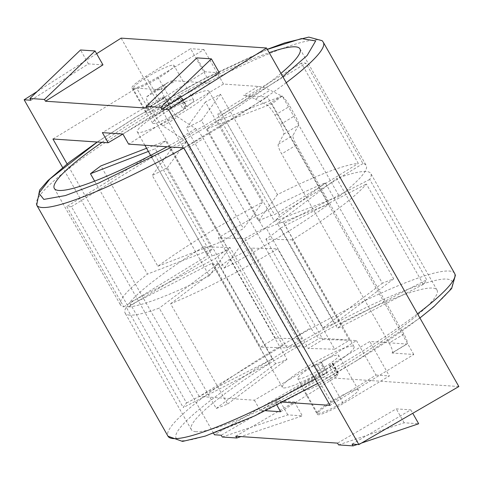 <?xml version="1.0" encoding="UTF-8"?>
<svg xmlns="http://www.w3.org/2000/svg" width="483" height="483" viewBox="0 0 483 483"><rect width="100%" height="100%" fill="white"/><g stroke="black" fill="none" stroke-linecap="round" stroke-linejoin="round"><path stroke-width="0.36" stroke-dasharray="2.42 1.81" d="M129.794 315.133A141.271 19.725 150.4 0 1 125.139 313.099A141.271 19.725 150.4 0 1 126.232 307.206L183.238 407.549A141.271 19.725 -29.6 0 1 186.565 402.949L129.559 302.606A141.271 19.725 150.4 0 1 203.603 246.777L260.609 347.126A141.271 19.725 -29.6 0 1 275.298 338.142L218.292 237.799A141.271 19.725 150.4 0 1 325.343 182.894L382.349 283.237A141.271 19.725 -29.6 0 1 393.705 278.86L336.699 178.511A141.271 19.725 150.4 0 1 366.144 171.501A141.271 19.725 150.4 0 1 370.805 173.536A141.271 19.725 150.4 0 1 369.706 179.428L426.712 279.778A141.271 19.725 -29.6 0 1 423.386 284.378L366.38 184.035A141.271 19.725 150.4 0 1 292.336 239.858L349.342 340.201A141.271 19.725 -29.6 0 1 334.653 349.185L277.647 248.836A141.271 19.725 150.4 0 1 170.602 303.747L227.602 404.09A141.271 19.725 -29.6 0 1 216.245 408.467L159.239 308.124A141.271 19.725 150.4 0 1 129.794 315.133M196.013 431.699A141.271 19.725 150.4 0 1 191.353 429.659A141.271 19.725 150.4 0 1 291.744 350.066A141.271 19.725 150.4 0 1 432.363 288.067A141.271 19.725 150.4 0 1 437.024 290.102A141.271 19.725 150.4 0 1 336.633 369.694A141.271 19.725 150.4 0 1 196.013 431.699M94.644 181.107L147.466 274.09A141.271 19.725 -29.6 0 0 120.533 304.99A141.271 19.725 -29.6 0 0 123.769 306.856L66.769 206.507A141.271 19.725 -29.6 0 0 68.188 206.682A141.271 19.725 -29.6 0 0 71.406 206.633L128.406 306.983A141.271 19.725 -29.6 0 0 209.272 275.811L152.266 175.468A141.271 19.725 -29.6 0 0 167.305 167.752L224.311 268.095A141.271 19.725 -29.6 0 0 328.863 204.17L271.857 103.821A141.271 19.725 -29.6 0 0 282.259 95.978L339.265 196.327A141.271 19.725 -29.6 0 0 366.199 165.428A141.271 19.725 -29.6 0 0 362.956 163.568L305.95 63.219A141.271 19.725 -29.6 0 0 304.531 63.044A141.271 19.725 -29.6 0 0 301.314 63.092L358.32 163.435A141.271 19.725 -29.6 0 0 277.459 194.607L220.453 94.263A141.271 19.725 -29.6 0 0 205.414 101.973L262.42 202.323A141.271 19.725 -29.6 0 0 157.869 266.254L100.862 165.904M101.973 142.34A141.271 19.725 150.4 0 1 269.182 52.665M283.75 387.921A41.206 5.754 -29.6 0 0 324.763 369.839A41.206 5.754 -29.6 0 0 354.045 346.625A41.206 5.754 -29.6 0 0 352.687 346.027A41.206 5.754 -29.6 0 0 311.674 364.116A41.206 5.754 -29.6 0 0 282.392 387.33A41.206 5.754 -29.6 0 0 283.75 387.921M369.706 179.428L283.907 223.436A41.206 5.754 -29.6 0 0 283.799 222.965A41.206 5.754 -29.6 0 0 282.44 222.373A41.206 5.754 -29.6 0 0 277.357 223.255L336.699 178.511M283.907 223.436L340.913 323.785A41.206 5.754 150.4 0 1 337.587 328.386L280.581 228.036L366.38 184.035M292.336 239.858L265.885 239.121A41.206 5.754 -29.6 0 0 280.581 228.036M265.885 239.121L322.885 339.464A41.206 5.754 150.4 0 1 308.196 348.448L251.196 248.105L277.647 248.836M170.602 303.747L229.944 259.003A41.206 5.754 -29.6 0 0 251.196 248.105M229.944 259.003L286.95 359.346A41.206 5.754 150.4 0 1 275.588 363.729L218.582 263.38L159.239 308.124M126.232 307.206L212.031 263.199A41.206 5.754 -29.6 0 0 212.146 263.67A41.206 5.754 -29.6 0 0 213.504 264.267A41.206 5.754 -29.6 0 0 218.582 263.38M362.956 163.568L279.156 214.802L222.156 114.459A41.206 5.754 -29.6 0 0 220.828 113.916A41.206 5.754 -29.6 0 0 217.519 114.332L274.519 214.675L358.32 163.435M207.581 90.605A41.206 5.754 150.4 0 1 208.946 91.196A41.206 5.754 150.4 0 1 179.664 114.411A41.206 5.754 150.4 0 1 138.651 132.499A41.206 5.754 150.4 0 1 137.293 131.901A41.206 5.754 150.4 0 1 166.569 108.687A41.206 5.754 150.4 0 1 207.581 90.605M150.666 155.387A41.206 5.754 -29.6 0 0 151.891 155.81A41.206 5.754 -29.6 0 0 155.2 155.399L212.206 255.742L128.406 306.983M209.272 275.811L228.26 249.554A41.206 5.754 150.4 0 1 212.206 255.742M228.26 249.554L171.254 149.211A41.206 5.754 -29.6 0 0 186.293 141.495L243.299 241.844A41.206 5.754 -29.6 0 0 264.056 229.153L207.05 128.804A41.206 5.754 -29.6 0 0 217.453 120.961L274.453 221.311L339.265 196.327M279.156 214.802A41.206 5.754 150.4 0 1 279.192 214.857A41.206 5.754 150.4 0 1 274.453 221.311M282.742 402.134L274.869 401.602L331.954 365.891L328.899 365.679A2.355 0.326 150.4 0 1 328.893 365.679L334.653 375.816L328.893 365.679A23.546 3.284 -29.6 0 0 332.081 363.506L337.84 373.643A23.546 3.284 150.4 0 1 334.653 375.816L338.384 373.842A2.355 0.326 -29.6 0 0 338.674 373.456A2.355 0.326 -29.6 0 0 338.595 373.425A2.355 0.326 -29.6 0 0 337.84 373.643M318.098 413.406A23.546 3.284 -29.6 0 0 341.535 403.076A23.546 3.284 -29.6 0 0 358.271 389.811A23.546 3.284 -29.6 0 0 357.492 389.467A23.546 3.284 -29.6 0 0 334.055 399.803A23.546 3.284 -29.6 0 0 317.325 413.068A23.546 3.284 -29.6 0 0 318.098 413.406M337.913 355.005A23.546 3.284 150.4 0 1 338.692 355.349A23.546 3.284 150.4 0 1 321.962 368.614A23.546 3.284 150.4 0 1 298.524 378.944A23.546 3.284 150.4 0 1 297.745 378.606A23.546 3.284 150.4 0 1 314.475 365.341A23.546 3.284 150.4 0 1 337.913 355.005M185.828 106.055A23.546 3.284 150.4 0 1 182.64 108.228L176.881 98.091A23.546 3.284 -29.6 0 0 180.068 95.918L185.828 106.055A2.355 0.326 -29.6 0 1 186.661 105.868L180.902 95.731A2.355 0.326 150.4 0 1 180.612 96.117L186.372 106.254A2.355 0.326 -29.6 0 0 186.661 105.868M192.814 99.583A23.546 3.284 150.4 0 1 193.586 99.921A23.546 3.284 150.4 0 1 176.856 113.185A23.546 3.284 150.4 0 1 153.419 123.521A23.546 3.284 150.4 0 1 152.646 123.183A23.546 3.284 150.4 0 1 169.376 109.913A23.546 3.284 150.4 0 1 192.814 99.583M173.234 65.12A23.546 3.284 150.4 0 1 174.013 65.459A23.546 3.284 150.4 0 1 157.277 78.723A23.546 3.284 150.4 0 1 133.845 89.059A23.546 3.284 150.4 0 1 133.067 88.721A23.546 3.284 150.4 0 1 149.796 75.451A23.546 3.284 150.4 0 1 173.234 65.12M327.202 372.924A2.355 0.326 -29.6 0 0 327.329 372.689A2.355 0.326 -29.6 0 0 327.251 372.653A2.355 0.326 -29.6 0 0 326.182 373.015L320.428 362.878A2.355 0.326 150.4 0 1 321.497 362.516A2.355 0.326 150.4 0 1 321.569 362.552A2.355 0.326 150.4 0 1 321.443 362.787A23.546 3.284 -29.6 0 0 317.56 364.913L323.314 375.05A23.546 3.284 150.4 0 1 327.202 372.924L321.443 362.787M332.081 363.506A2.355 0.326 150.4 0 1 332.835 363.288A2.355 0.326 150.4 0 1 332.914 363.325A2.355 0.326 150.4 0 1 332.624 363.705L369.779 341.511L406.734 344.023A11.773 2.409 -121.3 0 0 407.091 343.944A11.773 2.409 -121.3 0 0 403.885 334.079L296.447 144.954A11.773 2.409 58.7 0 1 293.042 135.312L298.524 125.194A11.773 2.409 -121.3 0 0 295.119 115.546L289.8 106.188A11.773 2.409 -121.3 0 0 281.728 96.039L270.148 90.182A235.45 48.149 -121.3 0 0 258.302 86.421L223.52 84.06L186.372 106.254M223.52 84.06L203.947 49.598L157.869 77.123A24.174 3.375 150.4 0 1 132.74 88.365A24.174 3.375 150.4 0 1 131.944 88.015A24.174 3.375 150.4 0 1 145.938 76.314L190.61 48.692L210.19 83.154L175.414 80.794A235.45 48.149 -121.3 0 0 168.295 82.303A235.45 48.149 -121.3 0 0 167.064 83.185L161.473 87.876A11.773 2.409 -121.3 0 0 164.745 97.699L170.064 107.057A11.773 2.409 -121.3 0 0 177.78 116.995L195.663 128.701A11.773 2.409 58.7 0 1 203.379 138.639L310.817 327.764A11.773 2.409 -121.3 0 0 319.486 338.1L356.442 340.606L320.428 362.878M157.869 77.123L171.688 101.448A24.174 3.375 150.4 0 1 146.56 112.69A24.174 3.375 150.4 0 1 145.763 112.34A24.174 3.375 150.4 0 1 159.758 100.639L145.938 76.314M280.949 73.374A141.271 19.725 150.4 0 1 167.076 146.76M203.603 246.777L230.059 247.513L287.065 347.863L260.609 347.126M230.059 247.513A41.206 5.754 -29.6 0 0 215.358 258.598L129.559 302.606M186.565 402.949L272.364 358.941L215.358 258.598M212.031 263.199L269.037 363.542L183.238 407.549M216.245 408.467L275.588 363.729M286.95 359.346L227.602 404.09M334.653 349.185L308.196 348.448M322.885 339.464L349.342 340.201M423.386 284.378L337.587 328.386M340.913 323.785L426.712 279.778M393.705 278.86L334.363 323.598L277.357 223.255M325.343 182.894L266 227.632L323 327.981L382.349 283.237M266 227.632A41.206 5.754 -29.6 0 0 244.748 238.536L218.292 237.799M275.298 338.142L301.754 338.879L244.748 238.536M328.863 204.17L264.056 229.153M243.299 241.844L224.311 268.095M167.305 167.752L186.293 141.495M171.254 149.211L152.266 175.468M71.406 206.633L155.2 155.399M148.842 156.317L66.769 206.507M123.769 306.856L207.569 255.616L150.563 155.266L207.539 255.561A41.206 5.754 150.4 0 1 212.272 249.113L147.466 274.09M148.378 151.421L155.266 148.764L212.272 249.113M157.869 266.254L222.675 241.271L165.669 140.921L146.591 148.275M222.675 241.271A41.206 5.754 150.4 0 1 243.432 228.58L262.42 202.323M205.414 101.973L186.426 128.23L243.432 228.58M277.459 194.607L258.471 220.864L201.465 120.521L220.453 94.263M258.471 220.864A41.206 5.754 150.4 0 1 274.519 214.675M301.314 63.092L217.519 114.332M222.156 114.459L305.95 63.219M282.259 95.978L217.453 120.961M207.05 128.804L271.857 103.821M287.065 347.863A41.206 5.754 150.4 0 1 301.754 338.879M269.037 363.542A41.206 5.754 150.4 0 1 272.364 358.941M323 327.981A41.206 5.754 150.4 0 1 334.363 323.598M201.465 120.521A41.206 5.754 -29.6 0 0 186.426 128.23M165.669 140.921A41.206 5.754 -29.6 0 0 155.266 148.764M317.56 364.913A2.355 0.326 150.4 0 1 317.554 364.913L323.314 375.05L322.934 375.025L326.182 373.015M317.554 364.913L314.499 364.707L254.39 400.214L199.195 396.465L282.899 345.593L304.713 347.072A11.773 2.409 58.7 0 1 296.049 336.742L310.817 327.764M406.734 344.023L391.961 352.995L413.774 354.48L330.07 405.346M332.624 363.705L338.384 373.842M180.612 96.117L176.887 98.091A2.355 0.326 150.4 0 1 176.881 98.091M176.887 98.091L182.646 108.228A2.355 0.326 -29.6 0 0 182.646 108.228L185.695 108.433L128.617 144.145M183.812 147.895L267.522 97.023L243.529 95.399A235.45 48.149 -121.3 0 1 255.38 99.16L270.148 90.182M180.068 95.918A2.355 0.326 150.4 0 1 180.902 95.731M314.499 364.707L320.259 374.838L322.934 375.025L317.53 378.364A24.174 3.375 150.4 0 0 303.535 390.065L317.349 414.396A24.174 3.375 -29.6 0 0 343.28 403.498L389.352 375.973L369.779 341.511M356.442 340.606L376.022 375.068L331.35 402.689A24.174 3.375 -29.6 0 0 317.349 414.396M376.022 375.068L389.352 375.973M203.947 49.598L190.61 48.692M458.85 386.539L313.437 376.668L121.118 38.127M282.899 345.593L136.647 88.141L160.64 89.772A235.45 48.149 -121.3 0 0 153.522 91.281A235.45 48.149 -121.3 0 0 152.29 92.162L146.705 96.854A11.773 2.409 -121.3 0 0 149.971 106.671L155.291 116.035A11.773 2.409 -121.3 0 0 163.006 125.972L180.89 137.679A11.773 2.409 58.7 0 1 188.605 147.617L296.049 336.742M52.943 139.013L136.647 88.141M199.195 396.465L67.095 163.93M276.868 405.116L274.869 401.602M254.39 400.214L260.15 410.345L265.529 410.713M213.577 433.221L62.633 167.516M320.259 374.838L260.15 410.345M303.535 390.065A24.174 3.375 150.4 0 0 329.46 379.173L335.033 375.846L337.708 376.028L331.954 365.891M280.629 411.739L337.708 376.028M413.774 354.48L267.522 97.023M391.961 352.995A11.773 2.409 -121.3 0 0 392.317 352.922A11.773 2.409 -121.3 0 0 389.111 343.057L281.674 153.932A11.773 2.409 58.7 0 1 278.268 144.29L283.756 134.171A11.773 2.409 -121.3 0 0 280.345 124.523L275.026 115.159A11.773 2.409 -121.3 0 0 266.954 105.016L255.38 99.16M185.695 108.433L179.942 98.303L177.261 98.121L171.688 101.448M179.942 98.303L122.857 134.014M122.881 134.051L168.247 107.25L170.922 107.431L210.19 83.154M170.922 107.431L165.168 97.3L159.758 100.639M30.912 100.235L88.425 63.883L102.964 64.873M147.249 108.132L204.756 71.78L219.3 72.764M96.618 53.704L37.209 91.474M313.437 376.668L214.458 434.778M352.095 444.125L410.791 409.856L396.247 408.872L337.557 443.134M235.764 436.227L294.461 401.959L279.917 400.975L221.22 435.237M165.168 97.3L162.487 97.113L102.378 132.62M222.228 437.006L287.814 414.873L302.358 415.863L240.963 436.578M338.559 444.903L404.144 422.77L418.689 423.76M361.465 443.068L357.299 444.475M162.487 97.113L168.247 107.25M88.425 63.883L80.522 49.978M204.756 71.78L196.859 57.875M287.814 414.873L279.917 400.975M294.461 401.959L302.358 415.863M404.144 422.77L396.247 408.872M410.791 409.856L412.748 413.303M315.139 379.064A164.818 23.009 -29.6 0 0 354.588 356.019A164.818 23.009 -29.6 0 0 417.529 313.799M454.618 273.402A164.818 23.009 -29.6 0 0 449.178 271.029A164.818 23.009 -29.6 0 0 268.035 353.61A164.818 23.009 -29.6 0 0 167.999 436.221M355.917 361.043C396.265 337.442 475.465 281.015 446.383 279.053C432.738 278.335 394.913 293.278 360.119 310.454C324.099 328.567 294.878 344.657 272.454 358.724C232.112 382.319 152.912 438.751 181.994 440.713C195.639 441.426 233.464 426.489 268.258 409.306C304.278 391.194 333.499 375.104 355.917 361.043M97.337 142.026L135.415 117.484L194.057 84.036L267.334 49.405M282.803 76.634L218.877 119.808L171.713 147.073M36.72 205.124A164.818 23.009 150.4 0 1 136.749 122.513A164.818 23.009 150.4 0 1 317.899 39.926A164.818 23.009 150.4 0 1 323.332 42.305M286.244 82.696A164.818 23.009 150.4 0 1 223.303 124.916A164.818 23.009 150.4 0 1 183.854 147.967M304.713 347.072L319.486 338.1M258.302 86.421L243.529 95.399M331.35 402.689L317.53 378.364M403.885 334.079L389.111 343.057M329.46 379.173L343.28 403.498M188.605 147.617L203.379 138.639M195.663 128.701L180.89 137.679M163.006 125.972L177.78 116.995M155.291 116.035L170.064 107.057M149.971 106.671L164.745 97.699M146.705 96.854L161.473 87.876M167.064 83.185L152.29 92.162M160.64 89.772L175.414 80.794M281.728 96.039L266.954 105.016M275.026 115.159L289.8 106.188M280.345 124.523L295.119 115.546M283.756 134.171L298.524 125.194M278.268 144.29L293.042 135.312M296.447 144.954L281.674 153.932M419.896 317.971L356.11 360.994L317.639 383.472M267.274 49.308L204.575 78.457L135.222 117.532L97.21 142.014M191.353 429.659L125.139 313.099M54.313 188.424L120.533 304.99M354.045 346.625L283.799 222.965M279.192 214.857L208.946 91.196M358.271 389.811L338.692 355.349M193.586 99.921L174.013 65.459M437.024 290.102L370.805 173.536M299.979 48.868L366.199 165.428M282.392 387.33L212.146 263.67M144.876 145.25L137.293 131.901M317.325 413.068L297.745 378.606M152.646 123.183L133.067 88.721M321.569 362.552L327.329 372.689M332.914 363.325L338.674 373.456M392.317 352.922L407.091 343.944M168.295 82.303L153.522 91.281M145.763 112.34L131.944 88.015"/><path stroke-width="0.72" d="M146.591 148.275L100.862 165.904A141.271 19.725 -29.6 0 0 90.46 173.747L94.644 181.107M167.076 146.76A141.271 19.725 150.4 0 1 58.974 190.465A141.271 19.725 150.4 0 1 54.313 188.424A141.271 19.725 150.4 0 1 101.973 142.34M269.182 52.665A141.271 19.725 150.4 0 1 295.324 46.827A141.271 19.725 150.4 0 1 299.979 48.868A141.271 19.725 150.4 0 1 280.949 73.374M150.666 155.387A41.206 5.754 -29.6 0 1 150.563 155.266L148.842 156.317M90.46 173.747L148.378 151.421M67.095 163.93L52.943 139.013L108.138 142.757L102.378 132.62L122.857 134.014L128.617 144.145L183.812 147.895L330.07 405.346L282.742 402.134M96.618 53.704L121.118 38.127L266.531 47.998L458.85 386.539L358.857 444.583L352.095 444.125L353.103 445.894L338.559 444.903L337.557 443.134L235.764 436.227L236.767 437.996L222.228 437.006L221.22 435.237L214.458 434.778L213.577 433.221M265.529 410.713L280.629 411.739L276.868 405.116M161.787 109.122L160.785 107.353L211.397 58.866L219.3 72.764L161.787 109.122L168.549 109.581L358.857 444.583M211.397 58.866L196.859 57.875L146.24 106.363L160.785 107.353M146.24 106.363L147.249 108.132L45.456 101.225L44.448 99.456L95.066 50.969L80.522 49.978L29.91 98.466L44.448 99.456M29.91 98.466L30.912 100.235L24.15 99.776L62.633 167.516M108.138 142.757L122.881 134.051M95.066 50.969L102.964 64.873L45.456 101.225M168.549 109.581L266.531 47.998M37.209 91.474L24.15 99.776M240.963 436.578L236.767 437.996M412.748 413.303L418.689 423.76L361.465 443.068M357.299 444.475L353.103 445.894M417.529 313.799A164.818 23.009 -29.6 0 0 454.618 273.402L455.409 275.262L451.641 288.544L433.722 306.82L419.896 317.971M267.334 49.405L301.501 38.574L315.659 40.952L307.11 55.557L282.803 76.634M454.618 273.402L323.332 42.305A164.818 23.009 150.4 0 1 286.244 82.696M317.639 383.472L254.77 415.839L205.287 436.089L182.52 441.42L167.999 436.221A164.818 23.009 -29.6 0 0 173.439 438.6A164.818 23.009 -29.6 0 0 315.139 379.064M183.854 147.967A164.818 23.009 150.4 0 1 42.154 207.503A164.818 23.009 150.4 0 1 36.72 205.124L167.999 436.221M171.713 147.073L98.719 183.033L65.404 195.555L43.832 199.413L38.93 193.212L49.894 178.994L97.337 142.026M323.332 42.305L322.149 40.675L308.806 37.106L284.65 42.902L267.274 49.308M97.21 142.014L69.069 162.391L47.871 180.63L39.63 190.079L36.72 205.124M150.563 155.266L144.876 145.25"/></g></svg>
